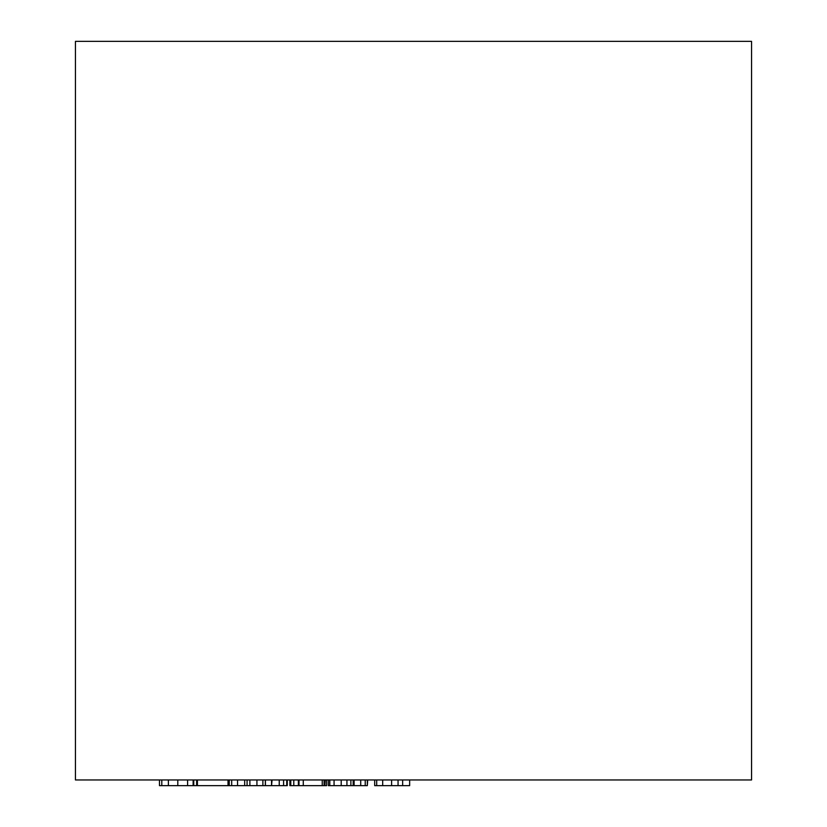 <?xml version="1.0" encoding="UTF-8"?>
<svg xmlns="http://www.w3.org/2000/svg" width="827" height="827" viewBox="0 0 827 827"><rect width="100%" height="100%" fill="white"/><g stroke="black" fill="none" stroke-linecap="round" stroke-linejoin="round"><path stroke-width="1.24" d="M354.121 779.964L354.121 785.65L328.36 785.65L328.36 779.964M360.717 779.964L360.717 785.65L354.121 785.65M365.224 779.964L365.224 785.65L360.717 785.65M367.322 779.964L367.322 785.65L365.224 785.65M367.695 779.964L367.322 785.65M374.683 779.964L374.683 785.65L376.688 785.65L376.688 779.964M382.684 779.964L382.684 785.65L376.688 785.65M391.605 779.964L391.605 785.65L382.684 785.65M398.056 779.964L398.056 785.65L391.605 785.65M402.656 779.964L402.656 785.65L398.056 785.65M409.654 779.964L409.654 785.65L402.656 785.65M289.895 779.964L289.895 785.65L290.773 785.65L290.773 779.964M293.792 779.964L293.792 785.65L290.773 785.65M298.992 779.964L298.992 785.65L293.792 785.65M324.515 779.964L324.515 785.65L298.992 785.65M324.866 779.964L324.515 785.65M325.218 779.964L324.866 785.65M326.613 779.964L326.613 785.65L325.218 785.65M265.426 779.964L265.426 785.65L271.545 785.65L271.545 779.964M272.062 779.964L271.545 785.65M287.279 779.964L287.279 785.65L286.752 785.65L286.752 779.964M196.63 779.964L196.63 785.65L159.477 785.65L159.477 779.964M197.415 779.964L197.415 785.65L196.63 785.65M231.684 779.964L231.684 785.65L197.415 785.65M298.371 785.65L298.371 779.964M303.271 779.964L303.271 785.65M322.241 779.964L322.241 785.65M324.07 779.964L324.07 785.65M329.797 779.964L329.797 785.65M334.067 779.964L334.067 785.65M341.21 779.964L341.21 785.65M346.927 779.964L346.927 785.65M350.875 779.964L350.875 785.65M353.17 779.964L353.17 785.65M354.059 779.964L354.059 785.65M279.237 779.964L279.237 785.65L272.062 785.65M283.599 779.964L283.599 785.65L279.237 785.65M286.752 785.65L283.599 785.65M229.234 785.65L229.234 779.964M237.556 779.964L237.556 785.65L231.684 785.65M244.678 779.964L244.678 785.65L237.556 785.65M247.077 779.964L247.077 785.65L244.678 785.65M256.928 779.964L256.928 785.65L247.077 785.65M262.883 779.964L262.883 785.65L256.928 785.65M265.333 779.964L265.333 785.65L262.883 785.65M161.803 779.964L161.803 785.65M168.388 779.964L168.388 785.65M177.795 779.964L177.795 785.65M187.605 779.964L187.605 785.65M193.136 779.964L193.136 785.65M193.745 779.964L193.745 785.65M228.014 779.964L228.014 785.65M751.557 779.964L751.557 41.35L75.443 41.35L75.443 779.964L751.557 779.964M249.888 779.964L249.888 785.65"/></g></svg>
